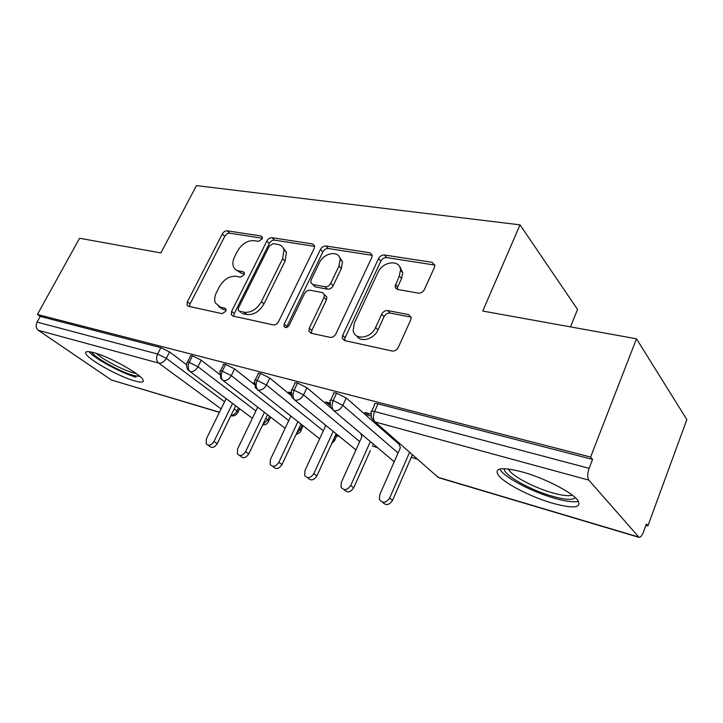 <?xml version="1.0" encoding="UTF-8"?>
<svg xmlns="http://www.w3.org/2000/svg" width="723" height="723" viewBox="0 0 723 723"><rect width="100%" height="100%" fill="white"/><g stroke="black" fill="none" stroke-linecap="round" stroke-linejoin="round"><path stroke-width="1.08" d="M262.078 239.051L262.368 237.108L261.12 236.023L227.239 230.818C225.242 230.745 223.579 231.821 222.241 234.026L187.393 301.771L187.04 305.115L188.486 306.281L222.042 313.655L225.712 311.378L225.974 309.092L224.835 308.115L220.388 307.158L215.3 302.883C214.189 299.837 214.577 296.376 216.475 292.508L219.421 286.697C223.823 279.34 229.336 275.87 235.96 276.303L240.425 277.144L244.076 274.848L244.356 272.752L243.154 271.712L238.689 270.89C236.032 270.348 234.252 268.839 233.348 266.362C232.454 263.515 232.869 260.334 234.614 256.801L237.496 251.098C241.825 243.868 247.311 240.379 253.954 240.642L258.436 241.355L262.078 239.051M552.544 503.226C531.034 497.053 504.771 483.588 498.545 475.436C493.646 467.953 501.428 466.751 521.87 471.839C543.253 477.605 571.125 491.694 577.505 499.891C582.413 507.926 574.098 509.037 552.544 503.226M134.315 380.804C118.961 376.556 89.092 360.054 86.01 353.972C84.609 351.342 87.23 350.908 93.882 352.67C109.056 356.602 140.045 373.737 142.865 379.62C144.356 382.44 141.509 382.838 134.315 380.804M418.283 293.113C420.949 293.294 423.009 292.065 424.464 289.444L434.442 267.338L434.875 265.404L432.209 262.341L384.419 254.993C381.934 254.885 379.982 256.069 378.563 258.563L342.648 335.336L342.205 338.156L344.491 340.551L392.083 351.007C394.74 351.288 396.819 350.077 398.328 347.374L410.745 319.855L411.197 317.623L408.567 314.577L387.772 310.583C385.196 310.375 383.181 311.577 381.717 314.18L375.599 327.483C370.98 338.626 354.207 340.632 353.158 330.357L354.342 323.118L378.002 272.363C382.657 261.166 400.307 259.196 400.506 270.059L399.313 275.915L394.957 286.679L397.478 289.444L418.283 293.113M37.397 314.469L590.601 457.053L636.484 338.798L482.738 311.044L520.036 224.853L196.475 185.603L160.877 252.933L79.584 238.256L37.397 314.469L40.208 316.421L37.072 322.106L157.596 354.026L160.877 347.664L40.208 316.421M314.189 248.459L314.622 245.865L312.58 243.94L272.092 237.713C269.968 237.641 268.215 238.744 266.859 241.03L231.631 311.333L231.261 314.604L232.923 316.041L273.086 324.862C275.336 325.088 277.189 323.958 278.626 321.491L314.189 248.459M325.965 246.001L369.878 252.761L372.218 255.174L371.776 257.496L335.888 333.872C334.424 336.457 332.463 337.623 330.022 337.37L310.998 333.195L308.911 331.134L309.327 328.134L324.003 297.415L324.437 294.668L322.295 292.553L310.059 290.248C307.745 290.086 305.883 291.224 304.464 293.674L289.236 325.169C287.158 327.917 285.395 328.278 283.94 326.263L284.229 324.085L320.434 249.444C321.825 247.058 323.669 245.91 325.965 246.001L328.332 248.504L372.173 255.318L369.878 252.761M570.465 326.877L577.55 309.453L520.036 224.853M400.208 268.251L400.542 267.519M219.403 412.345L111.423 380.018L38.346 330.33C35.969 328.26 35.544 325.522 37.072 322.106M590.601 457.053L592.571 459.412L589.118 468.323C587.338 473.619 587.248 477.551 588.847 480.126L639.078 537.388C640.587 537.361 642.033 535.589 643.416 532.083L646.362 524.058L647.889 525.901L645.892 525.323M636.484 338.798L686.85 419.566L647.889 525.901M417.433 459.15L411.26 457.361M377.46 447.573L372.345 446.091M339.611 436.611L336.801 435.797M303.714 426.218L302.991 426.01M592.571 459.412L378.021 403.877L374.586 411.504L589.118 468.323M371.785 411.107L374.631 404.79C373.863 403.47 374.993 403.172 378.021 403.877M160.877 347.664L169.598 351.956L186.633 364.826M330.673 400.181L333.547 393.981C332.86 392.788 333.881 392.517 336.602 393.149L346.236 397.975L399.168 444.374M370.881 414.053L364.708 412.399L367.808 415.119L370.899 415.951M291.875 389.869L294.758 383.796C294.144 382.702 295.065 382.458 297.524 383.036L306.923 387.736L330.574 407.709M373.43 444.175L372.941 444.753M329.778 403.063L325.639 401.952L329.796 404.907M255.183 380.126L258.075 374.162C257.533 373.176 258.373 372.941 260.596 373.475L269.769 378.057L291.206 395.58M290.953 393.945L288.667 392.074L290.989 392.688M220.434 370.899L223.335 365.043C222.856 364.148 223.624 363.94 225.63 364.428L234.595 368.893L254.306 384.537M254.279 383.217L253.628 382.702L254.306 382.883M187.483 362.151L190.393 356.403C189.968 355.589 190.664 355.409 192.49 355.843L201.247 360.199L219.53 374.342M192.49 355.843L189.182 362.395C187.546 366.317 187.881 369.399 190.176 371.64L252.345 418.31M328.811 404.645L329.571 403.009M367.808 415.119L368.567 413.429M225.63 364.428L222.295 371.161C220.642 375.201 220.949 378.355 223.217 380.632L285.142 428.278M260.596 373.475L257.225 380.415C255.553 384.573 255.834 387.799 258.066 390.113L319.638 438.807M297.524 383.036L294.134 390.194C292.444 394.469 292.688 397.786 294.876 400.126L355.951 449.932M336.602 393.149L333.195 400.533C331.486 404.952 331.694 408.341 333.818 410.727L394.234 461.735M236.611 270.194L241.229 273.213L238.689 270.89M244.419 273.809L241.229 273.213M218.708 306.588L223 309.39L220.388 307.158M226.1 310.059L223 309.39M262.368 238.256L229.724 233.186C227.736 233.113 226.073 234.18 224.745 236.385L190.041 303.967L189.48 306.507M314.677 246.38L274.532 240.144C272.408 240.063 270.664 241.166 269.308 243.452L234.234 313.583L233.719 316.222M273.077 243.669L269.39 246.001L238.436 307.944L238.174 310.194L239.367 311.233L244.193 312.273C251.107 312.887 256.837 309.354 261.383 301.663L282.621 258.698L283.976 249.887C283.118 246.832 281.102 245.016 277.948 244.437L273.077 243.669M240.777 312.453L239.367 311.233M283.136 247.835L286.416 252.318L285.079 261.111L263.931 303.967C259.403 311.64 253.692 315.156 246.787 314.532L241.961 313.484M324.735 294.966L326.868 297.081L326.444 299.819L311.839 330.456L311.387 333.276M328.332 248.504C326.037 248.405 324.202 249.543 322.82 251.929L286.425 327.528M338.97 266.082L340.153 259.331C339.096 250.041 323.777 252.734 319.385 262.811L311.197 279.756L310.763 282.521L312.833 284.501L325.079 286.751C327.438 286.914 329.327 285.757 330.754 283.289L338.97 266.082L341.346 268.567L342.512 261.825L339.403 257.054M312.761 284.491L315.273 286.914L312.833 284.501M341.346 268.567L333.158 285.73C331.74 288.188 329.851 289.345 327.501 289.182L315.273 286.914M399.611 266.742L402.765 272.634L401.581 278.482L397.695 286.95L397.27 289.399M356.81 335.987C360.723 342.919 374.116 339.15 377.984 329.905L375.599 327.483M411.143 317.135L390.113 313.059C387.537 312.842 385.522 314.044 384.067 316.638L377.984 329.905M434.866 265.088L386.697 257.569C384.211 257.451 382.259 258.644 380.849 261.13L345.106 337.695L344.681 340.596M226.136 398.635L206.326 438.978L206.245 443.958C208.775 446.19 211.351 445.359 213.99 441.446L217.225 443.678C214.595 447.573 212.02 448.405 209.489 446.172L208.043 445.187M213.99 441.446L232.553 403.452M217.225 443.678L235.689 405.802M257.704 407.166L237.551 449.046L237.451 454.017C240.099 456.529 242.811 455.734 245.603 451.64L248.793 453.881C246.019 457.966 243.308 458.762 240.66 456.249L239.539 455.472M245.603 451.64L264.428 412.336M248.793 453.881L267.51 414.713M290.727 416.439L270.366 459.62L270.23 464.546C273.005 467.401 275.87 466.669 278.834 462.349L281.979 464.609C279.024 468.911 276.159 469.643 273.393 466.787L272.679 466.281M278.834 462.349L297.93 421.636M281.979 464.609L300.958 424.03M324.817 424.555L325.386 426.326L304.898 470.745L304.717 475.571C307.6 478.843 310.637 478.192 313.818 473.619L316.9 475.897C313.728 480.452 310.7 481.093 307.826 477.831M395.752 288.549L396.231 288.079M313.818 473.619L333.195 431.378M316.9 475.897L336.159 433.8M360.777 433.493L361.889 436.737L341.292 482.476L341.039 487.121C344.021 490.899 347.248 490.366 350.7 485.513L353.71 487.799C350.42 492.517 347.248 493.131 344.184 489.634M350.7 485.513L370.357 441.581M353.71 487.799L369.76 451.857M139.982 376.502L133.529 375.472C120.154 371.83 94.098 357.352 91.713 352.119M96.367 353.42C102.449 359.358 122.521 369.914 133.195 372.833L136.258 373.574M88.92 351.649C94.333 358.481 121.708 373.276 136.014 377.207M575.391 497.704C572.86 500.316 565.241 499.855 552.526 496.303C529.914 489.995 502.621 474.46 504.356 468.667M508.26 468.965L509.281 470.583C514.225 477.207 535.336 488.052 552.571 492.878C562.096 495.553 568.667 496.303 572.273 495.119M499.765 469.046L500.804 470.61C506.959 478.78 533.014 492.164 554.387 498.228C565.793 501.473 573.845 502.494 578.536 501.283M398.472 442.503L400.388 447.709L379.702 494.857L379.367 499.195C382.413 503.615 385.838 503.235 389.634 498.057L392.562 500.352C389.227 505.196 385.91 505.82 382.621 502.232M389.634 498.057L409.598 452.273M392.562 500.352L412.399 454.731M262.404 237.298L261.12 236.023M225.974 309.092L224.835 308.115M244.383 272.842L243.154 271.712M111.423 380.018L219.476 412.2M221.093 408.893L158.662 363.063L38.346 330.33M169.598 351.956L166.335 358.328C164.193 361.88 161.636 363.461 158.662 363.063C156.34 360.858 155.978 357.849 157.596 354.026L166.335 358.328L224.591 401.762M237.813 412.589L238.066 412.02C236.557 415.119 234.162 416.367 230.908 415.779L230.836 415.761M588.847 480.126L375.092 421.961L438.111 477.316L638.282 536.927M374.586 411.504C372.86 416.05 373.032 419.539 375.092 421.961L371.279 417.632L371.224 412.354C370.447 411.062 371.568 410.772 374.586 411.504M434.776 474.387L439.105 477.813L638.743 537.288M234.171 408.902L236.99 411.007L238.5 407.917M201.247 360.199L197.957 366.751L189.182 362.395C187.356 361.943 186.661 362.115 187.103 362.91C186.209 365.431 186.516 367.772 188.043 369.914L190.176 371.64C193.258 371.947 195.852 370.321 197.957 366.76L255.888 410.953M239.647 408.775L238.066 412.02L236.99 411.007C235.508 413.719 233.511 415.192 230.999 415.427M265.721 418.463L267.772 420.027L269.552 416.285M234.595 368.893L231.279 375.635L288.748 420.623M298.852 428.531L300.063 429.48L302.16 424.988M269.769 378.057L266.425 385.007L323.317 430.827M333.692 439.186L336.439 434.026M306.923 387.736L303.552 394.903L359.702 441.59M346.236 397.975L342.847 405.368L398.075 452.987M220.813 378.59L223.217 380.632C226.453 380.967 229.146 379.304 231.279 375.635L222.295 371.161C220.28 370.664 219.521 370.863 220.018 371.739L220.813 378.59M268.495 421.59L268.766 420.976L267.772 420.027L262.91 424.338M255.364 387.682L258.066 390.113C261.473 390.483 264.257 388.775 266.425 385.007L257.225 380.415C255.011 379.873 254.171 380.081 254.731 381.057L255.364 387.682M300.678 431.025L300.967 430.357L300.063 429.48L296.665 433.222M291.839 397.207L294.876 400.126C298.463 400.533 301.355 398.789 303.552 394.903L294.134 390.194C291.676 389.598 290.763 389.833 291.387 390.899L291.839 397.207M334.478 440.931L334.785 440.208L333.981 439.412L332.652 441.455M330.411 407.185L333.818 410.727C337.614 411.17 340.614 409.381 342.847 405.368L333.195 400.533C330.465 399.882 329.453 400.135 330.149 401.31L330.411 407.185M370.022 451.351L370.348 450.565M190.041 303.967L187.393 301.771M224.745 236.385L222.241 234.026M229.724 233.186L227.239 230.818M234.234 313.583L231.631 311.333M269.308 243.452L266.859 241.03M274.532 240.144L272.092 237.713M314.659 246.109L312.58 243.94M246.787 314.532L244.193 312.273M263.931 303.967L261.383 301.663M285.079 261.111L282.621 258.698M311.839 330.456L309.327 328.134M326.444 299.819L324.003 297.415M286.769 326.38L284.229 324.085M322.82 251.929L320.434 249.444M327.501 289.182L325.079 286.751M333.158 285.73L330.754 283.289M397.695 286.95L395.409 284.41M401.581 278.482L399.313 275.915M384.067 316.638L381.717 314.18M390.113 313.059L387.772 310.583M410.863 317.072L408.567 314.577M345.106 337.695L342.648 335.336M380.849 261.13L378.563 258.563M386.697 257.569L384.419 254.993M434.396 264.98L432.209 262.341M262.557 425.07C268.513 424.365 267.492 422.349 268.766 420.976L270.61 417.099M296.041 434.541C299.376 433.204 301.012 431.803 300.967 430.357L303.118 425.739M331.496 443.985L334.785 440.208L337.289 434.722M188.441 306.272L187.04 305.115M232.942 316.05L231.261 314.604M286.416 252.318L283.976 249.887M311.188 333.231L308.911 331.134M326.868 297.081L324.437 294.668M285.395 327.564L283.94 326.263M342.512 261.825L340.153 259.331M397.252 289.209L394.957 286.679M402.765 272.634L400.506 270.059M344.672 340.506L342.205 338.156M509.851 469.182L509.281 470.583"/></g></svg>
